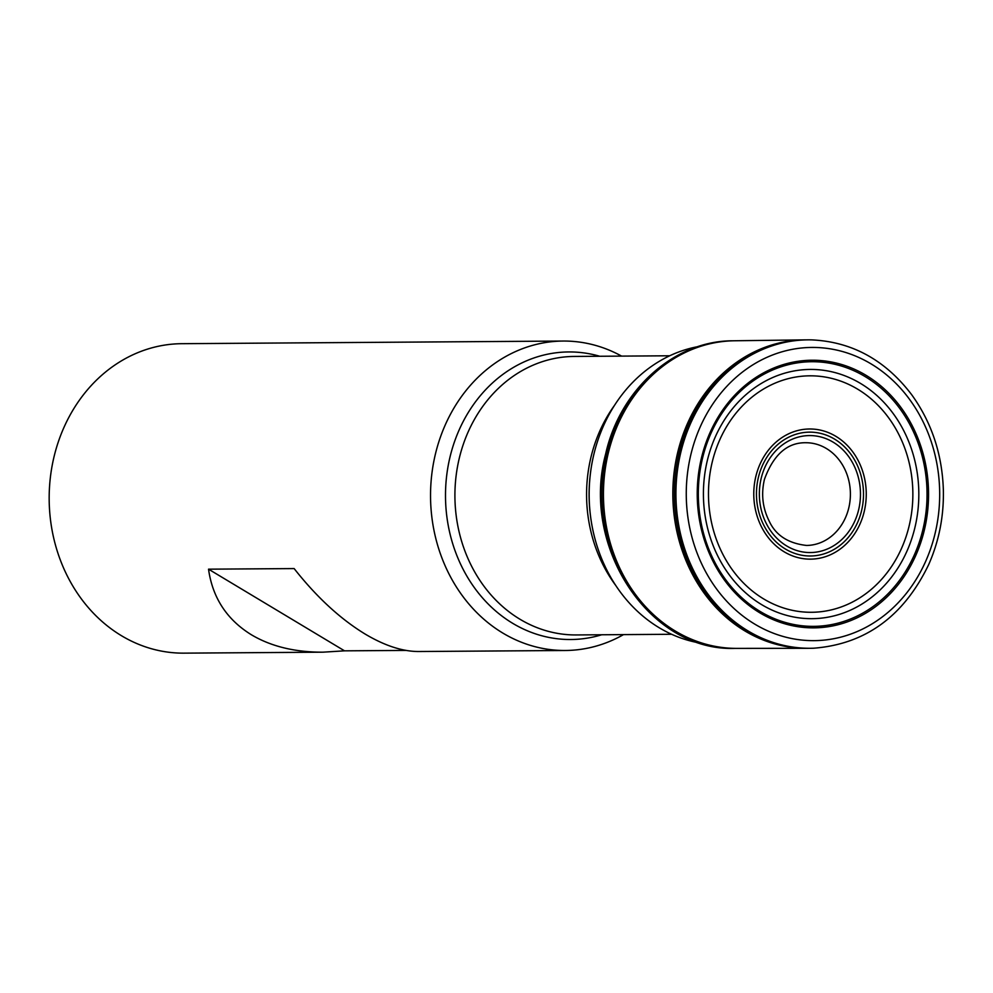 <?xml version="1.0" encoding="UTF-8"?>
<svg xmlns="http://www.w3.org/2000/svg" width="993" height="993" viewBox="0 0 993 993"><rect width="100%" height="100%" fill="white"/><g stroke="black" fill="none" stroke-linecap="round" stroke-linejoin="round"><path stroke-width="1.49" d="M811.455 339.879A154.213 133.285 89.6 0 0 808.004 339.854A154.213 133.285 89.6 0 0 675.923 494.998A154.213 133.285 89.6 0 0 810.151 648.28A154.213 133.285 89.6 0 0 813.59 648.218C865.251 644.234 903.593 616.43 928.592 564.794C939.043 541.185 943.958 516.149 943.35 489.673C942.121 453.938 931.558 422.273 911.648 394.668C885.197 359.925 851.795 341.666 811.455 339.879M914.268 555.062A132.33 114.369 89.6 0 0 807.371 361.849A132.33 114.369 89.6 0 0 716.4 565.228A132.33 114.369 89.6 0 0 914.268 555.062M906.795 551.512A124.621 107.703 89.6 0 0 806.117 369.557A124.621 107.703 89.6 0 0 720.446 561.095A124.621 107.703 89.6 0 0 906.795 551.512M854.824 521.027A58.488 50.556 89.6 0 0 807.57 435.629A58.488 50.556 89.6 0 0 767.353 525.533A58.488 50.556 89.6 0 0 854.824 521.027M698.067 346.619A149.955 129.611 89.6 0 0 590.065 476.64A149.955 129.611 89.6 0 0 590.326 514.535A149.955 129.611 89.6 0 0 700.127 643.054M563.192 341.046L181.831 343.69A154.722 133.732 89.6 0 0 64.111 427.077A154.722 133.732 89.6 0 0 121.481 635.719A154.722 133.732 89.6 0 0 183.978 653.146L322.936 652.178C294.971 652.252 271.139 646.468 251.465 634.812C226.863 619.657 212.552 597.774 208.53 569.175L294.139 568.579C316.568 597.054 340.227 618.875 365.089 634.03C384.651 645.673 402.488 651.507 418.599 651.52L565.34 650.489A154.722 133.732 -90.4 0 1 502.843 633.075A154.722 133.732 -90.4 0 1 434.202 459.498A154.722 133.732 -90.4 0 1 563.192 341.046A154.722 133.732 -90.4 0 1 621.593 356.115M623.517 634.614A154.722 133.732 -90.4 0 1 565.34 650.489M405.988 650.415L344.521 650.837L322.936 652.178M208.53 569.175L344.521 650.837M732.586 340.798A153.803 132.925 89.6 0 0 601.919 495.507A153.803 132.925 89.6 0 0 734.721 648.392C649.348 651.458 580.595 546.87 605.618 454.124C619.818 389.703 674.185 340.785 732.586 340.798L734.15 340.773A153.828 132.95 89.6 0 0 603.446 495.495A153.828 132.95 89.6 0 0 736.285 648.392L734.721 648.392M734.15 340.773L804.889 339.879A154.213 133.285 89.6 0 0 804.889 339.879A154.213 133.285 89.6 0 0 672.832 495.023A154.213 133.285 89.6 0 0 807.036 648.305A154.213 133.285 89.6 0 0 807.048 648.305L736.285 648.392M804.901 339.879L806.44 339.867A154.213 133.285 89.6 0 0 806.44 339.867A154.213 133.285 89.6 0 0 674.384 495.01A154.213 133.285 89.6 0 0 808.587 648.292A154.213 133.285 89.6 0 0 808.6 648.292L810.151 648.28M925.538 561.641A146.616 126.719 -90.4 0 1 706.296 572.911A146.616 126.719 -90.4 0 1 807.098 347.575A146.616 126.719 -90.4 0 1 925.538 561.641M915.633 555.745A133.819 115.66 89.6 0 0 807.52 360.36A133.819 115.66 89.6 0 0 715.519 566.035A133.819 115.66 89.6 0 0 915.633 555.745M901.445 548.57A118.229 102.192 89.6 0 0 805.931 375.937A118.229 102.192 89.6 0 0 724.642 557.669A118.229 102.192 89.6 0 0 901.445 548.57M859.975 524.068A65.079 56.241 89.6 0 0 807.408 429.05A65.079 56.241 89.6 0 0 762.661 529.07A65.079 56.241 89.6 0 0 859.975 524.068M857.518 522.616A61.914 53.51 89.6 0 0 807.495 432.203A61.914 53.51 89.6 0 0 764.92 527.37A61.914 53.51 89.6 0 0 857.518 522.616M845.44 517.775A51.363 44.387 89.6 0 0 805.931 442.729C787.35 442.419 773.522 454.608 764.461 479.271C761.01 493.943 762.55 507.808 769.091 520.891C775.583 535.202 788.107 543.394 806.639 545.455A51.363 44.387 89.6 0 0 845.44 517.775M669.704 355.779L574.302 356.437A139.256 120.352 89.6 0 0 458.207 463.048A139.256 120.352 89.6 0 0 519.997 619.26A139.256 120.352 89.6 0 0 576.238 634.949L671.64 634.279M614.468 405.405A139.256 120.352 89.6 0 0 615.722 585.423M590.065 476.64L589.954 477.683A141.738 122.499 89.6 0 0 590.202 513.493L590.326 514.535M601.684 634.775A143.786 124.274 -90.4 0 1 512.698 623.319A143.786 124.274 -90.4 0 1 453.478 444.752A143.786 124.274 -90.4 0 1 599.76 356.264M807.048 648.305L808.587 648.292M806.465 339.867L808.004 339.854"/></g></svg>
